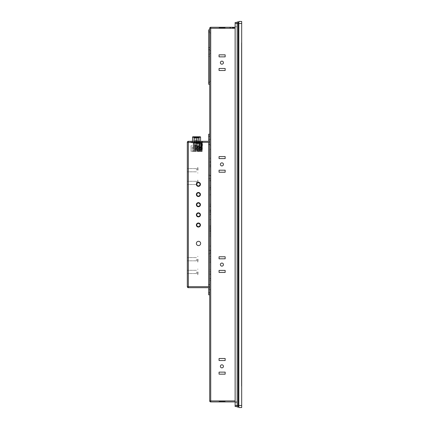 <?xml version="1.0" encoding="UTF-8"?>
<svg xmlns="http://www.w3.org/2000/svg" width="429" height="429" viewBox="0 0 429 429"><rect width="100%" height="100%" fill="white"/><g stroke="black" fill="none" stroke-linecap="round" stroke-linejoin="round"><path stroke-width="0.32" stroke-dasharray="2.15 1.61" d="M235.13 26.759L237.162 26.759L237.162 402.241L237.162 26.759L235.13 26.759L235.13 402.241L235.13 26.759M237.162 406.531L237.162 23.482L237.162 406.531L235.13 406.531L235.13 22.469L237.162 22.469L237.162 23.482L237.162 22.469M235.13 402.241L237.162 402.241L235.13 402.241M241.479 386.186L241.479 42.814L241.479 386.186M241.683 42.814L241.683 386.186L241.683 42.814M238.181 406.022L238.181 22.978L238.181 23.482L238.835 23.482L238.835 21.45L241.683 21.45L241.683 407.55L238.835 407.55L238.835 23.482L238.835 405.518L238.181 405.518L238.181 23.482L238.181 406.022L238.835 406.022M241.683 23.482L238.835 23.482L238.835 405.518L241.683 405.518M238.181 22.978L238.835 22.978M235.13 23.482L238.181 23.482L238.181 21.959L237.162 21.959L237.162 407.041L238.181 407.041L238.181 405.518L235.13 405.518M209.701 56.317L209.701 54.285L209.701 56.317L208.682 56.317L209.701 56.317M209.701 84.293L209.701 82.255L209.701 84.293L208.682 84.293L208.682 47.667L208.682 54.285L209.701 54.285L209.701 29.869L209.701 54.285L208.682 54.285L208.682 56.317L208.682 29.869L209.701 29.869M209.701 82.255L209.701 47.667L209.701 82.255L208.682 82.255M209.701 28.287L210.714 28.287L210.714 27.268A1.019 1.019 0 0 0 209.701 28.287L209.701 400.917A1.019 1.019 0 0 0 210.714 401.935L237.162 401.935L237.162 27.268L237.162 401.935L235.13 401.935M209.701 134.186L209.701 136.224L209.701 134.186L208.682 134.186L208.682 141.307L209.701 141.307L209.701 136.224L209.701 141.307M209.701 284.641L209.701 144.358L209.701 286.674L209.701 284.641L208.682 284.641L208.682 142.326L209.701 142.326L208.682 142.326L208.682 286.674L209.701 286.674L209.701 292.776L209.701 287.693L208.682 287.693L208.682 294.814L209.701 294.814L209.701 292.776L209.701 294.814M209.701 286.674L208.682 286.674L209.701 286.674L209.701 287.693M210.714 27.268L235.13 27.268M219.058 27.268L219.058 27.767L225.161 27.767L219.058 27.767L225.161 27.767L219.058 27.767L225.161 27.767L219.058 27.767L225.161 27.767L219.058 27.767L225.161 27.767L219.058 27.767L225.161 27.767L219.058 27.767L225.161 27.767L219.058 27.767L225.161 27.767L219.058 27.767L225.161 27.767L219.058 27.767L225.161 27.767L219.058 27.767L225.161 27.767L219.058 27.767L225.161 27.767L219.058 27.767L219.058 27.268L225.161 27.268L225.161 27.767L225.161 27.268L219.058 27.268L219.058 27.767L219.058 27.268L225.161 27.268L225.161 27.767L225.161 27.268L219.058 27.268L219.058 27.767L219.058 27.268L225.161 27.268L225.161 27.767L225.161 27.268L219.058 27.268L219.058 27.767L219.058 27.268L225.161 27.268L225.161 27.767L225.161 27.268L219.058 27.268L219.058 27.767L219.058 27.268L225.161 27.268L225.161 27.767L225.161 27.268L219.058 27.268L219.058 27.767L219.058 27.268L225.161 27.268L225.161 27.767L225.161 27.268L219.058 27.268L219.058 27.767L219.058 27.268L225.161 27.268L225.161 27.767L225.161 27.268L219.058 27.268L219.058 27.767L219.058 27.268L225.161 27.268L225.161 27.767L225.161 27.268L219.058 27.268L219.058 27.767L219.058 27.268L225.161 27.268L225.161 27.767L225.161 27.268L219.058 27.268L219.058 27.767L219.058 27.268L225.161 27.268L225.161 27.767L225.161 27.268L219.058 27.268L219.058 27.767L219.058 27.268L225.161 27.268L225.161 27.767L225.161 27.268L219.058 27.268L219.058 27.767L219.058 27.268L225.161 27.268L225.161 27.767L225.161 27.268L219.058 27.268M221.906 27.268L223.434 27.268L221.906 27.268M221.906 27.767L223.434 27.767L221.906 27.767M232.078 27.767L233.746 27.767L232.078 27.767M232.078 27.268L234.62 27.268L232.078 27.268M219.058 374.163L219.058 372.131L225.161 372.131L225.161 374.163L219.058 374.163L219.058 372.131L219.058 374.163L225.161 374.163L225.161 372.131L219.058 372.131L225.161 372.131L225.161 374.163L219.058 374.163M219.058 358.499L225.161 358.499L225.161 360.532L219.058 360.532L219.058 358.499L225.161 358.499L219.058 358.499L219.058 360.532L225.161 360.532L225.161 358.499L225.161 360.532L219.058 360.532L219.058 358.499M219.058 272.436L219.058 270.404L225.161 270.404L225.161 272.436L219.058 272.436L219.058 270.404L219.058 272.436L225.161 272.436L225.161 270.404L219.058 270.404L225.161 270.404L225.161 272.436L219.058 272.436M219.058 256.773L225.161 256.773L225.161 258.805L219.058 258.805L219.058 256.773L225.161 256.773L219.058 256.773L219.058 258.805L225.161 258.805L225.161 256.773L225.161 258.805L219.058 258.805L219.058 256.773M219.058 54.837L225.161 54.837L225.161 56.869L219.058 56.869L219.058 54.837L225.161 54.837L219.058 54.837L219.058 56.869L225.161 56.869L225.161 54.837L225.161 56.869L219.058 56.869L219.058 54.837M219.058 70.501L219.058 68.468L225.161 68.468L225.161 70.501L219.058 70.501L219.058 68.468L219.058 70.501L225.161 70.501L225.161 68.468L219.058 68.468L225.161 68.468L225.161 70.501L219.058 70.501M219.058 156.564L225.161 156.564L225.161 158.596L219.058 158.596L219.058 156.564L225.161 156.564L219.058 156.564L219.058 158.596L225.161 158.596L225.161 156.564L225.161 158.596L219.058 158.596L219.058 156.564M219.058 172.227L219.058 170.195L225.161 170.195L225.161 172.227L219.058 172.227L219.058 170.195L219.058 172.227L225.161 172.227L225.161 170.195L219.058 170.195L225.161 170.195L225.161 172.227L219.058 172.227M221.906 364.806A1.528 1.528 0 0 1 223.434 366.328A1.528 1.528 0 0 1 221.906 367.857A1.528 1.528 0 0 1 220.377 366.328A1.528 1.528 0 0 1 221.906 364.806A1.528 1.528 0 0 1 223.434 366.328A1.528 1.528 0 0 1 221.906 367.857A1.528 1.528 0 0 0 223.434 366.328A1.528 1.528 0 0 0 221.906 364.806A1.528 1.528 0 0 0 220.377 366.328A1.528 1.528 0 0 0 221.906 367.857A1.528 1.528 0 0 1 220.377 366.328A1.528 1.528 0 0 1 221.906 364.806M221.906 263.079A1.528 1.528 0 0 1 223.434 264.607A1.528 1.528 0 0 1 221.906 266.13A1.528 1.528 0 0 1 220.377 264.607A1.528 1.528 0 0 1 221.906 263.079A1.528 1.528 0 0 1 223.434 264.607A1.528 1.528 0 0 1 221.906 266.13A1.528 1.528 0 0 0 223.434 264.607A1.528 1.528 0 0 0 221.906 263.079A1.528 1.528 0 0 0 220.377 264.607A1.528 1.528 0 0 0 221.906 266.13A1.528 1.528 0 0 1 220.377 264.607A1.528 1.528 0 0 1 221.906 263.079M221.906 61.143A1.528 1.528 0 0 1 223.434 62.672A1.528 1.528 0 0 1 221.906 64.194A1.528 1.528 0 0 1 220.377 62.672A1.528 1.528 0 0 1 221.906 61.143A1.528 1.528 0 0 1 223.434 62.672A1.528 1.528 0 0 1 221.906 64.194A1.528 1.528 0 0 0 223.434 62.672A1.528 1.528 0 0 0 221.906 61.143A1.528 1.528 0 0 0 220.377 62.672A1.528 1.528 0 0 0 221.906 64.194A1.528 1.528 0 0 1 220.377 62.672A1.528 1.528 0 0 1 221.906 61.143M221.906 162.87A1.528 1.528 0 0 1 223.434 164.393A1.528 1.528 0 0 1 221.906 165.921A1.528 1.528 0 0 1 220.377 164.393A1.528 1.528 0 0 1 221.906 162.87A1.528 1.528 0 0 1 223.434 164.393A1.528 1.528 0 0 1 221.906 165.921A1.528 1.528 0 0 0 223.434 164.393A1.528 1.528 0 0 0 221.906 162.87A1.528 1.528 0 0 0 220.377 164.393A1.528 1.528 0 0 0 221.906 165.921A1.528 1.528 0 0 1 220.377 164.393A1.528 1.528 0 0 1 221.906 162.87M219.058 401.935L219.058 401.437L225.161 401.437L219.058 401.437L225.161 401.437L219.058 401.437L225.161 401.437L219.058 401.437L225.161 401.437L219.058 401.437L225.161 401.437L219.058 401.437L225.161 401.437L219.058 401.437L225.161 401.437L219.058 401.437L225.161 401.437L219.058 401.437L225.161 401.437L219.058 401.437L225.161 401.437L219.058 401.437L225.161 401.437L219.058 401.437L225.161 401.437L219.058 401.437L219.058 401.935L225.161 401.935L219.058 401.935L219.058 401.437L219.058 401.935L225.161 401.935L225.161 401.437L225.161 401.935L219.058 401.935L219.058 401.437L219.058 401.935L225.161 401.935L225.161 401.437L225.161 401.935L219.058 401.935L219.058 401.437L219.058 401.935L225.161 401.935L225.161 401.437L225.161 401.935L219.058 401.935L219.058 401.437L219.058 401.935L225.161 401.935L225.161 401.437L225.161 401.935L219.058 401.935L219.058 401.437L219.058 401.935L225.161 401.935L225.161 401.437L225.161 401.935L219.058 401.935L219.058 401.437L219.058 401.935L225.161 401.935L225.161 401.437L225.161 401.935L219.058 401.935L219.058 401.437L219.058 401.935L225.161 401.935L225.161 401.437L225.161 401.935L219.058 401.935L219.058 401.437L219.058 401.935L225.161 401.935L225.161 401.437L225.161 401.935L219.058 401.935L219.058 401.437L219.058 401.935L225.161 401.935L225.161 401.437L225.161 401.935L219.058 401.935L219.058 401.437L219.058 401.935L225.161 401.935L225.161 401.437L225.161 401.935L219.058 401.935L219.058 401.437L219.058 401.935L225.161 401.935L225.161 401.437L225.161 401.935L219.058 401.935M225.161 401.935L225.161 401.437L225.161 401.935M221.906 401.935L223.434 401.935L221.906 401.935M221.906 401.437L223.434 401.437L221.906 401.437M190.98 141.307L190.98 142.734L190.98 141.307L194.562 141.307L190.98 141.307M194.562 142.734L190.98 142.734L194.948 142.734L194.562 142.734L194.562 141.307L194.948 141.307L194.948 142.53L198.203 142.53L198.203 141.307L198.203 142.734L202.172 142.734L194.948 142.734L198.203 142.734L198.203 141.307L199.651 141.307L198.203 141.307L198.927 141.307L198.203 141.307L198.203 142.53L194.948 142.53L194.948 141.307L194.948 142.734L194.948 141.307L194.562 141.307L194.562 142.734M202.172 141.307L199.651 141.307L202.172 141.307L202.172 142.734L202.172 141.307L196.321 141.307L202.579 141.307L202.161 141.307L202.161 149.549L201.426 149.549L202.327 149.549L202.579 141.307L202.161 149.549M194.171 141.307L194.171 138.004L194.171 141.307L198.927 141.307L194.171 141.307L194.171 137.645L195.152 137.645L194.171 138.004L194.171 137.645L196.552 138.004L195.57 137.645L194.192 137.913M202.885 141.307L192.203 141.307L202.885 141.307L202.885 142.53L192.203 142.53L202.885 142.53L202.885 141.307M196.375 141.307L192.305 141.307L196.375 141.307M209.701 142.326L188.336 142.326L188.336 286.674L187.317 286.674L187.317 142.326A1.019 1.019 0 0 1 188.336 141.307A1.019 1.019 0 0 0 187.317 142.326L188.336 142.326L188.336 141.307L208.682 141.307M201.045 151.496L200.777 150.97L201.045 151.496L200.638 151.496L200.777 150.97L200.777 151.496L196.675 151.496L201.045 151.496M201.153 149.549L201.153 143.039L201.662 142.53L200.643 142.53L201.662 142.53L201.153 143.039L201.153 151.496L200.643 151.496L201.153 151.496L201.196 141.307L201.426 149.549L200.783 149.549L201.153 149.549M200.777 147.919L201.045 146.906L200.777 147.919L199.935 147.919L200.777 147.919M201.045 146.906L201.045 147.919L201.045 146.906L199.935 146.906L201.045 146.906M201.426 141.307L201.426 149.549L201.426 141.307M202.145 141.307L202.145 149.549M199.935 151.496L192.101 151.496L199.935 151.496L199.651 151.496L199.935 151.496L199.935 145.785L198.203 145.785L198.203 151.496L190.98 151.496L199.651 151.496L198.203 151.496L198.203 145.785L199.935 145.785L199.935 151.496L199.935 145.785L193.726 145.785L193.726 147.817L192.101 147.817L193.726 147.817L193.726 145.785L194.562 145.785L193.726 145.785L193.726 147.817L192.101 147.817L192.101 145.785L190.98 145.785L192.101 145.785L192.101 151.496L192.101 147.817L193.726 147.817L193.726 145.785L199.935 145.785L199.935 151.496L193.677 151.496L200.729 151.496L193.624 151.496L201.662 151.496L199.935 151.496L199.935 143.291L201.662 143.291L193.677 143.291L201.759 143.291L193.624 143.291L199.935 143.291L199.935 151.496L199.935 141.307L199.935 151.496M200.783 151.496L201.153 151.496L200.783 151.496L200.82 149.549L200.783 151.496M198.407 186.374A2.032 2.032 0 0 0 200.44 184.336A2.032 2.032 0 0 0 198.407 182.304A2.032 2.032 0 0 0 196.375 184.336A2.032 2.032 0 0 0 198.407 186.374M196.321 141.307L196.321 151.496L196.321 141.307M192.203 141.307L192.203 142.53L192.203 141.307M192.305 142.712L200.44 142.712L192.305 142.712L192.305 141.307M194.846 151.496L197.898 151.496L194.846 151.496L194.846 141.307M198.509 150.97A2.134 2.134 0 0 0 200.643 148.836A2.134 2.134 0 0 0 198.509 146.702A2.134 2.134 0 0 0 196.375 148.836A2.134 2.134 0 0 0 198.509 150.97M198.509 245.576A2.134 2.134 0 0 0 200.643 243.441A2.134 2.134 0 0 0 198.509 241.307A2.134 2.134 0 0 0 196.375 243.441A2.134 2.134 0 0 0 198.509 245.576M198.407 227.064A2.032 2.032 0 0 0 200.44 225.027A2.032 2.032 0 0 0 198.407 222.994A2.032 2.032 0 0 0 196.375 225.027A2.032 2.032 0 0 0 198.407 227.064M198.407 216.892A2.032 2.032 0 0 0 200.44 214.854A2.032 2.032 0 0 0 198.407 212.822A2.032 2.032 0 0 0 196.375 214.854A2.032 2.032 0 0 0 198.407 216.892M198.407 206.719A2.032 2.032 0 0 0 200.44 204.681A2.032 2.032 0 0 0 198.407 202.649A2.032 2.032 0 0 0 196.375 204.681A2.032 2.032 0 0 0 198.407 206.719M198.407 196.546A2.032 2.032 0 0 0 200.44 194.509A2.032 2.032 0 0 0 198.407 192.476A2.032 2.032 0 0 0 196.375 194.509A2.032 2.032 0 0 0 198.407 196.546M208.682 291.253L208.682 293.034L208.682 291.253M208.682 287.693L188.336 287.693A1.019 1.019 0 0 1 187.317 286.674A1.019 1.019 0 0 0 188.336 287.693L188.336 286.674L208.682 286.674L208.682 142.326M208.682 252.086L208.682 253.866L208.682 252.086M208.682 176.914L208.682 175.134L208.682 176.914M209.701 252.086L209.701 253.866L209.701 252.086M209.701 176.914L209.701 175.134L209.701 176.914M187.317 170.2L187.317 168.581L187.317 170.2M187.317 182.915L187.317 181.301L187.317 182.915M187.317 271.922L187.317 273.541L187.317 271.922M187.317 259.207L187.317 260.821L187.317 259.207M208.682 286.674L208.682 284.641M208.682 137.747L208.682 139.527L208.682 137.747M209.701 137.747L209.701 135.966L209.701 137.747M209.701 291.253L209.701 289.473L209.701 291.253M200.021 194.509A1.614 1.614 0 0 1 198.407 196.128A1.614 1.614 0 0 1 196.793 194.509A1.614 1.614 0 0 1 198.407 192.894A1.614 1.614 0 0 1 200.021 194.509M200.021 204.681A1.614 1.614 0 0 1 198.407 206.301A1.614 1.614 0 0 1 196.793 204.681A1.614 1.614 0 0 1 198.407 203.067A1.614 1.614 0 0 1 200.021 204.681M200.021 214.854A1.614 1.614 0 0 1 198.407 216.473A1.614 1.614 0 0 1 196.793 214.854A1.614 1.614 0 0 1 198.407 213.24A1.614 1.614 0 0 1 200.021 214.854M200.021 225.027A1.614 1.614 0 0 1 198.407 226.646A1.614 1.614 0 0 1 196.793 225.027A1.614 1.614 0 0 1 198.407 223.412A1.614 1.614 0 0 1 200.021 225.027M200.021 184.336A1.614 1.614 0 0 1 198.407 185.955A1.614 1.614 0 0 1 196.793 184.336A1.614 1.614 0 0 1 198.407 182.722A1.614 1.614 0 0 1 200.021 184.336M196.477 170.2L196.477 168.581L196.477 170.2M196.477 182.915L196.477 181.301L196.477 182.915M196.477 271.922L196.477 273.541L196.477 271.922M196.477 259.207L196.477 260.821L196.477 259.207M193.168 142.712L199.576 142.712L193.168 142.712L193.168 151.496L199.576 151.496L199.576 142.712M199.576 151.496L193.168 151.496M196.375 151.496L195.179 151.496L196.375 151.496M200.643 142.53L192.728 142.53L200.643 142.53L200.643 143.039L194.509 143.039L199.169 143.039L199.169 143.543L195.608 143.543L195.608 143.039L195.608 148.986L195.608 145.785L195.608 148.986L199.169 148.986L199.169 143.543L199.169 148.911L195.608 148.911L195.608 143.543L199.169 143.543L199.169 143.039L199.169 148.986L199.169 143.039L201.153 143.039L200.643 143.039L200.643 151.496L194.509 151.496L194.509 143.039L194.509 151.496L200.643 151.496L200.772 150.97A0.509 0.509 0 0 1 200.777 150.97A0.509 0.509 0 0 0 200.772 150.97A0.509 0.509 0 0 1 201.045 151.051A0.509 0.509 0 0 0 200.772 150.97L200.643 142.53M193.238 151.496L194.509 151.496L193.238 151.496L193.238 143.039L194.509 143.039L193.238 143.039L192.728 142.53L193.238 143.039L193.238 151.496M194.299 142.53L194.509 143.039L194.299 142.53M199.169 148.911L195.608 148.986L199.169 148.911M195.581 151.496L198.847 151.496L199.474 148.182A3.051 3.051 0 0 0 199.287 146.428L198.815 145.313L199.287 146.428A3.051 3.051 0 0 1 199.474 148.182A3.051 3.051 0 0 0 199.287 146.428L198.815 145.313L199.287 146.428A3.051 3.051 0 0 1 199.474 148.182L198.847 151.496L199.474 148.182L198.847 151.496L195.544 151.496L194.922 148.182A3.051 3.051 0 0 1 195.109 146.428L195.581 145.313L195.109 146.428A3.051 3.051 0 0 0 194.922 148.182A3.051 3.051 0 0 1 195.109 146.428A3.051 3.051 0 0 0 194.922 148.182L195.581 151.496L195.581 143.549L198.815 143.549L198.305 143.039L196.085 143.039L198.305 143.039L198.815 143.549L195.581 143.549L196.085 143.039L195.581 143.549L195.581 151.496L195.093 148.144A2.874 2.874 0 0 1 195.27 146.498L195.581 145.769L195.27 146.498A2.874 2.874 0 0 0 195.093 148.144L195.581 150.724L195.093 148.144A2.874 2.874 0 0 1 195.27 146.498L195.581 145.769L195.27 146.498A2.874 2.874 0 0 0 195.093 148.144L195.581 151.496M198.815 150.724L199.297 148.144A2.874 2.874 0 0 0 199.12 146.498A2.874 2.874 0 0 1 199.297 148.144L198.815 150.724M198.815 145.769L199.12 146.498A2.874 2.874 0 0 1 199.297 148.144A2.874 2.874 0 0 0 199.12 146.498L198.815 145.769M195.581 145.313L195.109 146.428L195.581 145.313M198.815 151.496L198.815 143.549L198.815 151.496M199.935 146.906L200.777 146.906L199.935 146.906L199.935 142.53L197.646 142.53L200.82 142.53L200.82 149.549L201.555 149.549L200.82 149.549L200.82 142.53L199.935 142.53L201.968 142.53L196.675 142.53L196.675 151.496L196.675 142.53L199.935 142.53L199.935 146.906M200.638 147.919L201.045 147.919L200.638 147.919L200.638 146.906L200.638 147.919M202.273 149.549L201.555 149.549L202.273 149.549L202.273 142.53L200.82 142.53L202.273 142.53L202.273 149.549M199.935 150.97L200.772 150.97L199.935 150.97L200.638 150.97L199.935 150.97L199.935 147.919L199.935 150.97M201.555 149.549L201.555 142.53L201.555 149.549M201.968 142.53L201.968 149.549L201.968 142.53M201.357 149.549L201.357 142.53L201.357 149.549L196.981 149.549L201.357 149.549M200.536 142.53L200.536 149.549L200.536 142.53M198.9 149.549L199.662 149.549L198.9 149.549L198.9 143.747L198.9 149.549M196.981 142.53L196.981 149.549L196.981 142.53M199.662 143.747L198.9 143.747L199.662 143.747L199.662 149.549L199.662 143.747M197.946 142.53L194.948 142.53L197.946 142.53M194.16 141.307L194.16 137.189L198.89 137.189L198.976 142.734L194.208 142.734L201.078 142.734L198.976 142.734L198.89 142.224L194.16 142.224L194.208 142.734L192.026 142.734A0.509 0.509 -90 0 0 192.53 142.224A0.509 0.509 -90 0 1 192.026 142.734A0.509 0.509 -90 0 0 192.53 142.224L192.53 141.307M195.152 137.645L197.946 137.645L196.552 138.004L196.552 142.171L195.57 142.53L196.552 142.171L197.533 142.53L196.552 142.171L196.552 138.004L197.533 137.645L196.552 138.004L197.946 138.004L195.157 138.004L196.552 138.004L196.552 141.307M198.37 137.661L198.927 137.966M196.552 138.004L197.946 138.004L195.157 138.004L196.552 138.004L195.57 137.645L198.927 137.645L198.927 141.307L198.927 137.645L197.946 137.645L198.927 137.645L198.927 141.307M198.3 137.645L197.946 138.004L197.946 142.224L197.946 138.004L198.3 137.645L194.798 137.645L198.3 137.645L194.798 137.645L195.157 138.004L195.157 142.224L197.946 142.224L195.157 142.224L195.157 138.004L194.798 137.645M197.533 137.645L195.57 137.645M200.568 141.307L200.568 137.189A0.408 0.408 -90 0 0 200.161 136.781L192.937 136.835L194.128 136.781L194.16 137.189L192.53 137.189L192.53 142.224L194.16 142.224L194.208 142.734L197.699 142.734L194.208 142.734M192.937 136.781L192.937 136.781A0.408 0.408 90 0 0 192.53 137.189M194.535 136.835L195.351 136.835L194.535 136.835M196.552 136.835L197.367 136.835L196.552 136.835M198.563 136.835L199.378 136.835L198.563 136.835M200.161 136.835L198.815 136.835L200.161 136.835M194.535 137.033L195.147 137.033L194.535 137.033M194.535 141.919L195.147 141.919L194.535 141.919M196.552 137.033L197.163 137.033L196.552 137.033M196.552 141.919L197.163 141.919L196.552 141.919M198.563 137.033L199.174 137.033L198.563 137.033M198.563 141.919L199.174 141.919L198.563 141.919M200.568 142.224A0.509 0.509 90 0 0 201.078 142.734A0.509 0.509 90 0 1 200.568 142.224L198.89 142.224L200.568 142.224A0.509 0.509 90 0 0 201.078 142.734M210.714 291.253L210.714 289.725L210.714 291.253M210.714 137.747L210.714 139.275L210.714 137.747M210.714 176.914L210.714 175.386L210.714 176.914M210.714 252.086L210.714 253.614L210.714 252.086M209.701 47.667L208.682 47.667M238.181 27.88L238.181 401.12L238.181 27.88L238.835 27.88L238.835 401.12L238.835 27.88L238.181 27.88M238.181 31.623L238.181 389.033L238.181 31.623L238.835 31.623L238.181 31.623M238.181 389.033L238.181 394.122L238.181 389.033L238.835 389.033L238.835 31.623L238.835 394.122L238.181 394.122L238.835 394.122L238.835 389.033L238.181 389.033M238.835 401.12L238.181 401.12L238.835 401.12M210.714 53.266L210.714 32.92L210.714 53.266L209.701 53.266L210.714 53.266M209.701 32.92L210.714 32.92L209.701 32.92L209.701 53.266L209.701 32.92M210.714 81.242L210.714 50.724L210.714 81.242L209.701 81.242L210.714 81.242M209.701 50.724L210.714 50.724L209.701 50.724L209.701 81.242L209.701 50.724M210.714 244.053L210.714 225.74L210.714 244.053L209.701 244.053L209.701 227.778L209.701 244.053L210.714 244.053M210.714 246.085L209.701 246.085L210.714 246.085M209.701 225.74L209.701 227.778L209.701 225.74L210.714 225.74L209.701 225.74M210.714 160.333L210.714 158.194L210.714 160.333M209.701 160.333L209.701 158.194L209.701 160.333M210.714 147.109L210.714 144.97L210.714 147.109M209.701 147.109L209.701 144.97L209.701 147.109M210.714 212.21L210.714 214.35L210.714 212.21M209.701 212.21L209.701 214.35L209.701 212.21M210.714 208.14L210.714 210.28L210.714 208.14M209.701 208.14L209.701 210.28L209.701 208.14M210.714 233.88L210.714 231.74L210.714 233.88M209.701 233.88L209.701 231.74L209.701 233.88M210.714 177.928L210.714 180.067L210.714 177.928M209.701 177.928L209.701 180.067L209.701 177.928M210.714 163.69L210.714 161.551L210.714 163.69M209.701 163.69L209.701 161.551L209.701 163.69M210.714 260.376L210.714 231.891L209.701 231.891L210.714 231.891L210.714 212.264L210.714 228.689L209.701 228.689L210.714 228.689L210.714 260.376L209.701 260.376L209.701 262.409L209.701 214.296L209.701 260.376L210.714 260.376M210.714 262.409L209.701 262.409L210.714 262.409M209.701 212.264L209.701 214.296L209.701 212.264L210.714 212.264L209.701 212.264M210.714 217.551L210.714 206.247L209.701 206.247L210.714 206.247L210.714 189.752L209.701 189.752L209.701 217.551L209.701 189.752L210.714 189.752L210.714 164.827L210.714 186.014L209.701 186.014L210.714 186.014L210.714 219.584L210.714 217.551L209.701 217.551L209.701 219.584L210.714 219.584L209.701 219.584L209.701 217.551L210.714 217.551M209.701 164.827L209.701 166.86L209.701 164.827L210.714 164.827L209.701 164.827M210.714 269.761L210.714 258.982L210.714 269.761L209.701 269.761L209.701 271.798L210.714 271.798L210.714 273.831L210.714 271.798L209.701 271.798L209.701 273.831L209.701 261.014L209.701 269.761L210.714 269.761M210.714 256.944L210.714 250.128L210.714 256.944L209.701 256.944L209.701 261.014L209.701 258.982L210.714 258.982L209.701 258.982L210.714 258.982L209.701 258.982L209.701 252.166L209.701 256.944L210.714 256.944M210.714 273.831L210.714 280.646L210.714 273.831L209.701 273.831L209.701 278.614L209.701 273.831L210.714 273.831M209.701 280.646L209.701 278.614L209.701 280.646L210.714 280.646L209.701 280.646M210.714 271.798L209.701 271.798L210.714 271.798M209.701 250.128L209.701 252.166L209.701 250.128L210.714 250.128L209.701 250.128M210.714 276.576L210.714 278.716L210.714 276.576M209.701 276.576L209.701 278.716L209.701 276.576M210.714 254.199L210.714 256.333L210.714 254.199M209.701 254.199L209.701 256.333L209.701 254.199M190.98 151.496L190.98 145.785L190.98 151.496M194.948 145.785L194.948 151.496L194.948 147.512L198.203 147.512L198.203 145.785L194.562 145.785L194.948 145.785L194.948 147.512L198.203 147.512L198.203 145.785L194.948 145.785L194.948 151.496L194.948 146.294L198.203 146.294L194.948 146.294L198.203 146.294L194.948 146.294L194.948 145.785M196.552 149.651L197.437 149.651L196.552 149.651M196.552 149.142C194.755 149.142 194.755 149.142 196.552 149.142C194.755 149.142 194.755 149.142 196.552 149.142C198.348 149.142 198.348 149.142 196.552 149.142C198.348 149.142 198.348 149.142 196.552 149.142L197.946 149.142L196.552 149.142M196.552 147.512L197.946 147.512L196.552 147.512M198.203 147.512L194.948 147.512L198.203 147.512M202.172 151.496L200.729 151.496L202.172 151.496L202.172 143.141L202.172 151.496M201.828 143.141L202.172 143.141L201.828 143.141L201.828 151.496L201.828 143.141M202.172 147.726L202.172 148.225L202.172 147.576L202.172 148.225L202.172 147.576L202.172 148.225L202.172 147.576L201.662 147.576L201.662 148.225L201.662 147.576L201.662 148.225L201.662 147.576L201.662 148.225L201.662 147.576L201.662 148.225L201.662 147.726L202.172 147.726M202.172 147.78L201.662 147.576L202.172 147.78M202.172 149.764L202.172 150.263L202.172 149.608L202.172 150.263L202.172 149.608L202.172 150.263L202.172 149.608L201.662 149.608L201.662 150.263L201.662 149.608L201.662 150.263L201.662 149.608L201.662 150.263L201.662 149.608L201.662 150.263L201.662 149.764L202.172 149.764M202.172 149.828L201.662 149.608L202.172 149.828M202.172 145.758L202.172 146.192L202.172 145.538L202.172 146.192L202.172 145.538L202.172 146.192L202.172 145.538L202.172 146.192L202.172 145.538L201.662 145.538L201.662 146.192L201.662 145.538L201.662 146.192L201.662 145.538L201.662 146.192L201.662 145.538L202.172 145.758M201.759 151.496L201.759 143.291L201.759 151.496M200.729 151.496L200.729 143.291L200.729 151.496M193.624 143.291L193.624 151.496L193.624 143.291M193.677 143.291L193.677 151.496L193.677 143.291M201.662 151.496L201.662 143.291L201.662 151.496M201.662 148.225L202.172 148.225L201.662 148.225M201.662 150.263L202.172 150.263L201.662 150.263M201.662 146.192L201.662 145.694L201.662 146.192L202.172 146.192L201.662 146.192M202.172 145.806L201.662 145.806L202.172 145.806M202.172 145.538L201.662 145.538L202.172 145.538M202.172 149.877L201.662 149.877L202.172 149.877M202.172 149.608L201.662 149.608L202.172 149.608M202.172 147.828L201.662 147.828L202.172 147.828M202.172 147.576L201.662 147.576L202.172 147.576M198.026 170.2L198.026 167.46L198.026 170.2M197.49 170.2L197.49 167.46L197.49 170.2M198.026 182.915L198.026 180.18L198.026 182.915M197.49 182.915L197.49 180.18L197.49 182.915M198.026 259.207L198.026 261.947L198.026 259.207M197.49 259.207L197.49 261.947L197.49 259.207M198.026 271.922L198.026 274.662L198.026 271.922M197.49 271.922L197.49 274.662L197.49 271.922M209.701 400.917L210.714 400.917L210.714 401.935M235.13 400.917L210.714 400.917L210.714 28.287L235.13 28.287M199.651 142.734L199.651 141.307L199.651 142.734M208.682 136.224L209.701 136.224M209.701 292.776L208.682 292.776M197.646 151.496L197.646 141.307L197.646 151.496M208.682 144.358L209.701 144.358M196.375 145.254L195.179 145.254L196.375 145.254M195.608 145.844L199.169 145.844L195.608 145.844M199.169 148.069L195.608 148.069L199.169 148.069M199.169 145.785L195.608 145.785L199.169 145.785M195.608 148.144L199.169 148.144L195.608 148.144M197.646 142.53L197.646 149.549L197.646 142.53M199.935 149.549L199.935 142.53L199.935 149.549M198.89 137.645L198.89 142.224L192.53 142.224M198.815 136.781L198.89 137.189L200.568 137.189A0.408 0.408 -90 0 0 200.161 136.781M208.682 49.705L209.701 49.705M208.682 31.902L209.701 31.902M238.835 36.706L238.181 36.706L238.835 36.706M210.714 227.778L209.701 227.778L210.714 227.778M210.714 230.727L209.701 230.727M209.701 226.657L210.714 226.657M210.714 214.296L209.701 214.296L210.714 214.296M210.714 229.858L209.701 229.858M209.701 233.928L210.714 233.928M209.701 211.336L210.714 211.336M210.714 188.052L209.701 188.052M209.701 180.931L210.714 180.931M210.714 166.86L209.701 166.86L210.714 166.86M210.714 187.714L209.701 187.714M209.701 194.836L210.714 194.836M210.714 204.215L209.701 204.215M210.714 278.614L209.701 278.614L210.714 278.614M210.714 261.014L209.701 261.014L210.714 261.014M210.714 252.166L209.701 252.166L210.714 252.166M194.562 145.785L194.562 151.496L194.562 145.785M199.651 151.496L199.651 145.785L199.651 151.496M193.12 151.496L193.12 147.817L193.12 151.496M202.172 145.694L201.662 145.694L202.172 145.694M201.662 146.037L202.172 146.037L201.662 146.037M201.662 145.592L202.172 145.592L201.662 145.592M201.662 150.107L202.172 150.107L201.662 150.107M201.662 149.662L202.172 149.662L201.662 149.662M201.662 148.075L202.172 148.075L201.662 148.075M201.662 147.624L202.172 147.624L201.662 147.624M223.434 27.767L223.434 27.268L223.434 27.767M220.377 27.767L220.377 27.268L220.377 27.767M230.411 27.767L229.536 27.268M233.746 27.767L234.62 27.268M223.434 401.935L223.434 401.437L223.434 401.935M220.377 401.935L220.377 401.437L220.377 401.935M200.44 142.712L200.44 141.307M197.898 151.496L197.898 141.307M209.701 250.305L208.682 250.305L209.701 250.305M209.701 253.866L208.682 253.866L209.701 253.866M209.701 175.134L208.682 175.134L209.701 175.134M209.701 178.695L208.682 178.695L209.701 178.695M209.701 135.966L208.682 135.966L209.701 135.966M209.701 139.527L208.682 139.527L209.701 139.527M209.701 289.473L208.682 289.473L209.701 289.473M209.701 293.034L208.682 293.034L209.701 293.034M196.477 168.581L187.317 168.581L196.477 168.581M196.477 171.814L187.317 171.814L196.477 171.814M196.477 181.301L187.317 181.301L196.477 181.301M196.477 184.529L187.317 184.529L196.477 184.529M196.477 270.308L187.317 270.308L196.477 270.308M196.477 273.541L187.317 273.541L196.477 273.541M196.477 257.593L187.317 257.593L196.477 257.593M196.477 260.821L187.317 260.821L196.477 260.821M197.565 151.496L197.565 145.254A1.196 1.196 0 0 0 196.375 144.058A1.196 1.196 0 0 0 195.179 145.254L195.179 151.496M193.924 141.919L193.72 136.835M195.147 141.919L195.351 136.835M195.94 141.919L195.737 136.835M197.163 141.919L197.367 136.835M197.957 141.919L197.753 136.835M199.174 141.919L199.378 136.835M210.714 289.725L209.701 289.725L210.714 289.725M210.714 139.275L209.701 139.275L210.714 139.275M210.714 175.386L209.701 175.386L210.714 175.386M210.714 178.437L209.701 178.437L210.714 178.437M210.714 250.563L209.701 250.563L210.714 250.563M210.714 253.614L209.701 253.614L210.714 253.614M210.714 158.194L209.701 158.194M210.714 162.468L209.701 162.468M210.714 149.244L209.701 149.244M210.714 144.97L209.701 144.97M210.714 210.076L209.701 210.076M210.714 214.35L209.701 214.35M210.714 210.28L209.701 210.28M210.714 206.006L209.701 206.006M210.714 231.74L209.701 231.74L210.714 231.74M210.714 236.014L209.701 236.014L210.714 236.014M210.714 175.793L209.701 175.793M210.714 180.067L209.701 180.067M210.714 161.551L209.701 161.551M210.714 165.825L209.701 165.825M210.714 278.716L209.701 278.716L210.714 278.716M210.714 274.442L209.701 274.442L210.714 274.442M210.714 256.333L209.701 256.333L210.714 256.333M210.714 252.064L209.701 252.064L210.714 252.064M195.667 149.651L195.157 149.142L195.157 147.512L195.157 149.142L195.667 149.651M197.437 149.651L197.946 149.142L197.946 147.512L197.946 149.142L197.437 149.651M198.026 167.46L197.49 167.46L198.026 167.46M198.026 172.935L197.49 172.935L198.026 172.935M198.026 180.18L197.49 180.18L198.026 180.18M198.026 185.65L197.49 185.65L198.026 185.65M198.026 256.472L197.49 256.472L198.026 256.472M198.026 261.947L197.49 261.947L198.026 261.947M198.026 269.187L197.49 269.187L198.026 269.187M198.026 274.662L197.49 274.662L198.026 274.662"/><path stroke-width="0.64" d="M237.162 22.469L235.13 22.469L235.13 406.531L237.162 406.531M241.683 23.482L241.683 21.45L238.835 21.45L238.835 407.55L241.683 407.55L241.683 23.482L238.181 23.482L238.181 407.041L237.162 407.041L237.162 21.959L238.181 21.959L238.181 23.482L235.13 23.482M238.835 406.022L238.181 406.022M238.181 22.978L238.835 22.978M209.701 400.917L210.714 400.917L210.714 401.935A1.019 1.019 0 0 1 209.701 400.917L209.701 28.287A1.019 1.019 0 0 1 210.714 27.268L235.13 27.268M210.714 401.935L235.13 401.935M219.058 372.131L219.058 374.163L225.161 374.163L225.161 372.131L219.058 372.131M225.161 358.499L219.058 358.499L219.058 360.532L225.161 360.532L225.161 358.499M219.058 270.404L219.058 272.436L225.161 272.436L225.161 270.404L219.058 270.404M225.161 256.773L219.058 256.773L219.058 258.805L225.161 258.805L225.161 256.773M225.161 54.837L219.058 54.837L219.058 56.869L225.161 56.869L225.161 54.837M219.058 68.468L219.058 70.501L225.161 70.501L225.161 68.468L219.058 68.468M225.161 156.564L219.058 156.564L219.058 158.596L225.161 158.596L225.161 156.564M219.058 170.195L219.058 172.227L225.161 172.227L225.161 170.195L219.058 170.195M221.906 367.857A1.528 1.528 0 0 0 223.434 366.328A1.528 1.528 0 0 0 221.906 364.806A1.528 1.528 0 0 0 220.377 366.328A1.528 1.528 0 0 0 221.906 367.857M221.906 266.13A1.528 1.528 0 0 0 223.434 264.607A1.528 1.528 0 0 0 221.906 263.079A1.528 1.528 0 0 0 220.377 264.607A1.528 1.528 0 0 0 221.906 266.13M221.906 64.194A1.528 1.528 0 0 0 223.434 62.672A1.528 1.528 0 0 0 221.906 61.143A1.528 1.528 0 0 0 220.377 62.672A1.528 1.528 0 0 0 221.906 64.194M221.906 165.921A1.528 1.528 0 0 0 223.434 164.393A1.528 1.528 0 0 0 221.906 162.87A1.528 1.528 0 0 0 220.377 164.393A1.528 1.528 0 0 0 221.906 165.921M209.701 141.307L188.336 141.307A1.019 1.019 0 0 0 187.317 142.326A1.019 1.019 0 0 1 188.336 141.307L188.336 142.326L209.701 142.326M208.682 141.307L208.682 134.186L209.701 134.186M209.701 286.674L188.336 286.674L188.336 287.693L209.701 287.693M209.701 294.814L208.682 294.814L208.682 287.693M198.407 186.374A2.032 2.032 0 0 0 200.44 184.336A2.032 2.032 0 0 0 198.407 182.304A2.032 2.032 0 0 0 196.375 184.336A2.032 2.032 0 0 0 198.407 186.374M198.509 150.97A2.134 2.134 0 0 0 200.643 148.836A2.134 2.134 0 0 0 198.509 146.702A2.134 2.134 0 0 0 196.375 148.836A2.134 2.134 0 0 0 198.509 150.97M198.509 245.576A2.134 2.134 0 0 0 200.643 243.441A2.134 2.134 0 0 0 198.509 241.307A2.134 2.134 0 0 0 196.375 243.441A2.134 2.134 0 0 0 198.509 245.576M198.407 227.064A2.032 2.032 0 0 0 200.44 225.027A2.032 2.032 0 0 0 198.407 222.994A2.032 2.032 0 0 0 196.375 225.027A2.032 2.032 0 0 0 198.407 227.064M198.407 216.892A2.032 2.032 0 0 0 200.44 214.854A2.032 2.032 0 0 0 198.407 212.822A2.032 2.032 0 0 0 196.375 214.854A2.032 2.032 0 0 0 198.407 216.892M198.407 206.719A2.032 2.032 0 0 0 200.44 204.681A2.032 2.032 0 0 0 198.407 202.649A2.032 2.032 0 0 0 196.375 204.681A2.032 2.032 0 0 0 198.407 206.719M198.407 196.546A2.032 2.032 0 0 0 200.44 194.509A2.032 2.032 0 0 0 198.407 192.476A2.032 2.032 0 0 0 196.375 194.509A2.032 2.032 0 0 0 198.407 196.546M208.682 142.326L208.682 286.674M187.317 286.674L187.317 142.326L188.336 142.326L188.336 286.674L187.317 286.674A1.019 1.019 0 0 0 188.336 287.693A1.019 1.019 0 0 1 187.317 286.674M196.793 184.336A1.614 1.614 0 0 0 199.217 185.736A1.614 1.614 0 0 0 199.217 182.942A1.614 1.614 0 0 0 196.793 184.336M196.793 225.027A1.614 1.614 0 0 0 199.217 226.426A1.614 1.614 0 0 0 199.217 223.632A1.614 1.614 0 0 0 196.793 225.027M196.793 214.854A1.614 1.614 0 0 0 199.217 216.254A1.614 1.614 0 0 0 199.217 213.46A1.614 1.614 0 0 0 196.793 214.854M196.793 204.681A1.614 1.614 0 0 0 199.217 206.081A1.614 1.614 0 0 0 199.217 203.287A1.614 1.614 0 0 0 196.793 204.681M196.793 194.509A1.614 1.614 0 0 0 199.217 195.908A1.614 1.614 0 0 0 199.217 193.114A1.614 1.614 0 0 0 196.793 194.509M198.927 138.004L198.927 137.645L197.946 137.645L198.927 138.004L198.927 141.307M197.946 137.645L195.57 137.645L196.552 138.004L196.552 141.307M196.552 138.004L197.533 137.645M194.171 141.307L194.171 137.645L195.152 137.645L194.171 138.004M195.57 137.645L195.152 137.645M194.798 137.645L198.3 137.645M200.568 137.189L194.16 137.189L194.128 136.781L192.937 136.781L200.161 136.781A0.408 0.408 -90 0 1 200.568 137.189L200.568 141.307M192.53 141.307L192.53 137.189L194.16 137.189L194.16 141.307M192.53 137.189A0.408 0.408 90 0 1 192.937 136.781A0.408 0.408 90 0 0 192.53 137.189M209.701 29.869L208.682 29.869L208.682 84.293L209.701 84.293M208.682 47.667L209.701 47.667M235.13 405.518L241.683 405.518M209.701 28.287L210.714 28.287L210.714 27.268M235.13 400.917L210.714 400.917L210.714 28.287L235.13 28.287M209.701 136.224L208.682 136.224M208.682 292.776L209.701 292.776M209.701 144.358L208.682 144.358M208.682 284.641L209.701 284.641M198.89 137.645L198.815 136.781M208.682 82.255L209.701 82.255M209.701 49.705L208.682 49.705M209.701 31.902L208.682 31.902M233.746 27.767L234.62 27.268M230.411 27.767L229.536 27.268"/></g></svg>
